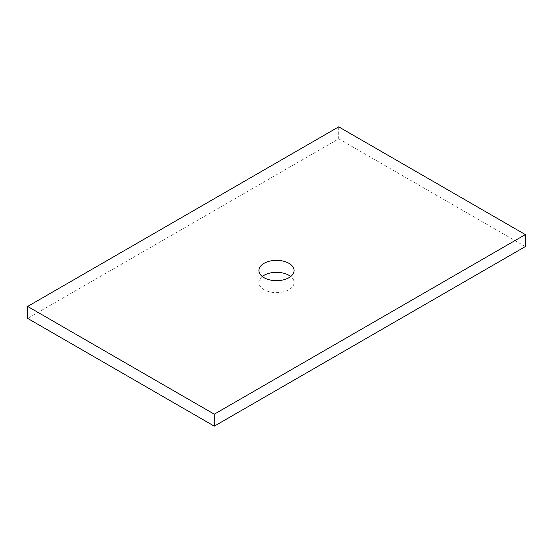 <?xml version="1.0" encoding="UTF-8"?>
<svg xmlns="http://www.w3.org/2000/svg" width="553" height="553" viewBox="0 0 553 553"><rect width="100%" height="100%" fill="white"/><g stroke="black" fill="none" stroke-linecap="round" stroke-linejoin="round"><path stroke-width="0.41" stroke-dasharray="2.77 2.07" d="M262.281 276.5A17.599 10.161 0 0 0 258.901 282.486A17.599 10.161 0 0 0 264.058 289.668A17.599 10.161 0 0 0 283.233 291.873A17.599 10.161 0 0 0 294.099 282.486A17.599 10.161 0 0 0 290.719 276.5M525.35 246.569L338.713 138.817L27.65 318.404M338.713 126.844L338.713 138.817M258.901 270.514L258.901 282.486M294.099 270.514L294.099 282.486"/><path stroke-width="0.83" d="M290.719 276.5A17.599 10.161 0 0 0 288.942 275.304A17.599 10.161 0 0 0 262.281 276.5M288.942 263.332A17.599 10.161 0 0 0 269.767 261.127A17.599 10.161 0 0 0 258.901 270.514A17.599 10.161 0 0 0 264.058 277.696A17.599 10.161 0 0 0 283.233 279.901A17.599 10.161 0 0 0 294.099 270.514A17.599 10.161 0 0 0 288.942 263.332M525.35 234.596L338.713 126.844L27.65 306.431L214.288 414.183L525.35 234.596L525.35 246.569L214.288 426.156L27.65 318.404L27.65 306.431M214.288 414.183L214.288 426.156"/></g></svg>
